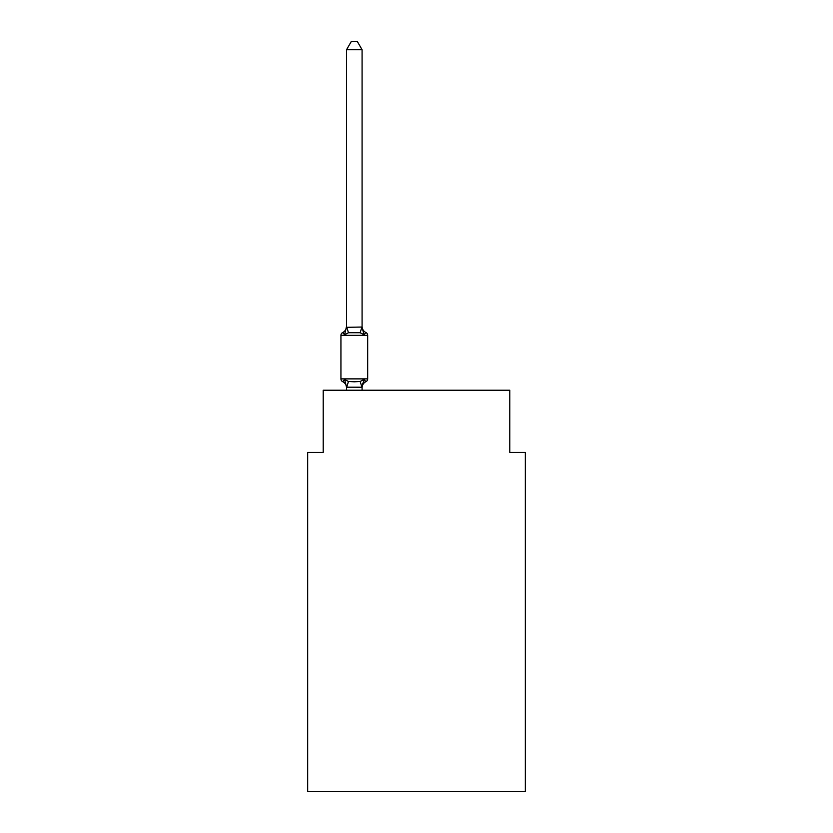 <?xml version="1.0" encoding="UTF-8"?>
<svg xmlns="http://www.w3.org/2000/svg" width="833" height="833" viewBox="0 0 833 833"><rect width="100%" height="100%" fill="white"/><g stroke="black" fill="none" stroke-linecap="round" stroke-linejoin="round"><path stroke-width="1.25" d="M525.331 791.35L525.331 452.413L509.786 452.413L509.786 390.229L323.214 390.229L323.214 452.413L307.669 452.413L307.669 791.35L525.331 791.35M346.538 387.824L346.538 387.824A6.841 6.841 0 0 0 342.686 381.67A3.113 3.113 0 0 1 340.936 378.88A3.113 3.113 0 0 0 342.686 381.67L344.591 379.484L342.686 381.67A3.113 3.113 0 0 1 340.936 378.88A3.113 3.113 0 0 0 342.686 381.67L344.591 379.484L342.686 381.67A3.113 3.113 0 0 1 340.936 378.88A3.113 3.113 0 0 0 342.686 381.67A3.113 3.113 0 0 1 340.936 378.88A3.113 3.113 0 0 0 342.686 381.67A3.113 3.113 0 0 1 340.936 378.88A3.113 3.113 0 0 0 342.686 381.67L344.591 379.484L342.686 381.67A3.113 3.113 0 0 1 340.936 378.88A3.113 3.113 0 0 0 342.686 381.67L344.591 379.484L342.686 381.67A3.113 3.113 0 0 1 340.936 378.88A3.113 3.113 0 0 0 342.686 381.67L344.591 379.484L342.686 381.67A3.113 3.113 0 0 1 340.936 378.88A3.113 3.113 0 0 0 342.686 381.67A3.113 3.113 0 0 1 340.936 378.88A3.113 3.113 0 0 0 342.686 381.67A3.113 3.113 0 0 1 340.936 378.88A3.113 3.113 0 0 0 342.686 381.67A3.113 3.113 0 0 1 340.936 378.88A3.113 3.113 0 0 0 342.686 381.67L344.591 379.484L342.686 381.67A3.113 3.113 0 0 1 340.936 378.88A3.113 3.113 0 0 0 342.686 381.67L344.591 379.484L342.686 381.67A3.113 3.113 0 0 1 340.936 378.88A3.113 3.113 0 0 0 342.686 381.67L344.591 379.484L342.686 381.67A3.113 3.113 0 0 1 340.936 378.88A3.113 3.113 0 0 0 342.686 381.67A3.113 3.113 0 0 1 340.936 378.88A3.113 3.113 0 0 0 342.686 381.67A3.113 3.113 0 0 1 340.936 378.88A3.113 3.113 0 0 0 342.686 381.67L344.591 379.484L342.686 381.67A3.113 3.113 0 0 1 340.936 378.88A3.113 3.113 0 0 0 342.686 381.67L344.591 379.484L342.686 381.67A3.113 3.113 0 0 1 340.936 378.88A3.113 3.113 0 0 0 342.686 381.67L344.591 379.484L342.686 381.67A3.113 3.113 0 0 1 340.936 378.88A3.113 3.113 0 0 0 342.686 381.67L344.591 379.484L342.686 381.67A3.113 3.113 0 0 1 340.936 378.88A3.113 3.113 0 0 0 342.686 381.67A3.113 3.113 0 0 1 340.936 378.88A3.113 3.113 0 0 0 342.686 381.67A3.113 3.113 0 0 1 340.936 378.88A3.113 3.113 0 0 0 342.686 381.67L344.591 379.484L342.686 381.67A3.113 3.113 0 0 1 340.936 378.88A3.113 3.113 0 0 0 342.686 381.67L344.591 379.484L342.686 381.67A3.113 3.113 0 0 1 340.936 378.88A3.113 3.113 0 0 0 342.686 381.67L344.591 379.484L342.686 381.67A3.113 3.113 0 0 1 340.936 378.88A3.113 3.113 0 0 0 342.686 381.67L344.591 379.484L342.686 381.67A3.113 3.113 0 0 1 340.936 378.88A3.113 3.113 0 0 0 342.686 381.67A3.113 3.113 0 0 1 340.936 378.88A3.113 3.113 0 0 0 342.686 381.67A3.113 3.113 0 0 1 340.936 378.88A3.113 3.113 0 0 0 342.686 381.67L344.591 379.484L342.686 381.67A3.113 3.113 0 0 1 340.936 378.88A3.113 3.113 0 0 0 342.686 381.67L344.591 379.484L342.686 381.67A3.113 3.113 0 0 1 340.936 378.88A3.113 3.113 0 0 0 342.686 381.67L344.591 379.484L342.686 381.67A3.113 3.113 0 0 1 340.936 378.88A3.113 3.113 0 0 0 342.686 381.67L344.591 379.484L342.686 381.67A3.113 3.113 0 0 1 340.936 378.88A3.113 3.113 0 0 0 342.686 381.67A3.113 3.113 0 0 1 340.936 378.88A3.113 3.113 0 0 0 342.686 381.67A3.113 3.113 0 0 1 340.936 378.88A3.113 3.113 0 0 0 342.686 381.67L344.591 379.484L342.686 381.67A3.113 3.113 0 0 1 340.936 378.88A3.113 3.113 0 0 0 342.686 381.67L344.591 379.484L342.686 381.67A3.113 3.113 0 0 1 340.936 378.88A3.113 3.113 0 0 0 342.686 381.67L344.591 379.484L342.686 381.67A3.113 3.113 0 0 1 340.936 378.88A3.113 3.113 0 0 0 342.686 381.67L344.591 379.484L342.686 381.67A3.113 3.113 0 0 1 340.936 378.88A3.113 3.113 0 0 0 342.686 381.67A3.113 3.113 0 0 1 340.936 378.88A3.113 3.113 0 0 0 342.686 381.67A3.113 3.113 0 0 1 340.936 378.88A3.113 3.113 0 0 0 342.686 381.67L344.591 379.484L342.686 381.67A3.113 3.113 0 0 1 340.936 378.88A3.113 3.113 0 0 0 342.686 381.67L344.591 379.484L342.686 381.67A3.113 3.113 0 0 1 340.936 378.88A3.113 3.113 0 0 0 342.686 381.67L344.591 379.484L342.686 381.67A3.113 3.113 0 0 1 340.936 378.88A3.113 3.113 0 0 0 342.686 381.67A3.113 3.113 0 0 1 340.936 378.88A3.113 3.113 0 0 0 342.686 381.67A3.113 3.113 0 0 1 340.936 378.88A3.113 3.113 0 0 0 342.686 381.67A3.113 3.113 0 0 1 340.936 378.88A3.113 3.113 0 0 0 342.686 381.67L344.591 379.484L342.686 381.67A3.113 3.113 0 0 1 340.936 378.88A3.113 3.113 0 0 0 342.686 381.67L344.591 379.484L342.686 381.67A3.113 3.113 0 0 1 340.936 378.88A3.113 3.113 0 0 0 342.686 381.67L344.591 379.484L342.686 381.67A3.113 3.113 0 0 1 340.936 378.88A3.113 3.113 0 0 0 342.686 381.67A3.113 3.113 0 0 1 340.936 378.88A3.113 3.113 0 0 0 342.686 381.67A3.113 3.113 0 0 1 340.936 378.88A3.113 3.113 0 0 0 342.686 381.67L344.591 379.484L342.686 381.67A3.113 3.113 0 0 1 340.936 378.88A3.113 3.113 0 0 0 342.686 381.67L344.591 379.484L342.686 381.67A3.113 3.113 0 0 1 340.936 378.88A3.113 3.113 0 0 0 342.686 381.67L344.591 379.484L342.686 381.67A3.113 3.113 0 0 1 340.936 378.88A3.113 3.113 0 0 0 342.686 381.67L344.591 379.484L342.686 381.67A3.113 3.113 0 0 1 340.936 378.88A3.113 3.113 0 0 0 342.686 381.67A3.113 3.113 0 0 1 340.936 378.88A3.113 3.113 0 0 0 342.686 381.67L344.591 379.484L342.686 381.67A3.113 3.113 0 0 1 340.936 378.88A3.113 3.113 0 0 0 342.686 381.67L344.591 379.484L342.686 381.67L344.591 379.484L342.686 381.67L344.591 379.484L342.686 381.67L344.591 379.484L342.686 381.67L344.591 379.484L342.686 381.67L344.591 379.484L342.686 381.67L344.591 379.484L342.686 381.67L344.591 379.484L342.686 381.67L344.591 379.484L342.686 381.67L344.591 379.484L342.686 381.67L344.591 379.484L342.686 381.67L344.591 379.484L348.475 381.483L354.306 381.795L360.148 381.483L364.031 379.484L365.937 381.67L364.031 379.484L365.937 381.67L365.041 381.243M362.084 49.73L346.538 49.73L351.203 41.65L357.419 41.65L362.084 49.73L362.084 327.317L364.031 334.731L365.937 332.544A3.113 3.113 0 0 1 367.676 335.345A3.113 3.113 0 0 0 365.937 332.544L364.031 334.731L365.937 332.544A3.113 3.113 0 0 1 367.676 335.345A3.113 3.113 0 0 0 365.937 332.544L364.031 334.731L365.937 332.544A3.113 3.113 0 0 1 367.676 335.345A3.113 3.113 0 0 0 365.937 332.544L364.031 334.731L365.937 332.544A3.113 3.113 0 0 1 367.676 335.345A3.113 3.113 0 0 0 365.937 332.544L364.031 334.731L365.937 332.544A3.113 3.113 0 0 1 367.676 335.345A3.113 3.113 0 0 0 365.937 332.544L364.031 334.731L365.937 332.544A3.113 3.113 0 0 1 367.676 335.345A3.113 3.113 0 0 0 365.937 332.544L364.031 334.731L365.937 332.544A3.113 3.113 0 0 1 367.676 335.345A3.113 3.113 0 0 0 365.937 332.544L364.031 334.731L365.937 332.544A3.113 3.113 0 0 1 367.676 335.345A3.113 3.113 0 0 0 365.937 332.544L364.031 334.731L365.937 332.544A3.113 3.113 0 0 1 367.676 335.345A3.113 3.113 0 0 0 365.937 332.544L364.031 334.731L365.937 332.544A3.113 3.113 0 0 1 367.676 335.345A3.113 3.113 0 0 0 365.937 332.544L364.031 334.731L365.937 332.544A3.113 3.113 0 0 1 367.676 335.345A3.113 3.113 0 0 0 365.937 332.544L364.031 334.731L365.937 332.544A3.113 3.113 0 0 1 367.676 335.345A3.113 3.113 0 0 0 365.937 332.544L364.031 334.731L365.937 332.544A3.113 3.113 0 0 1 367.676 335.345A3.113 3.113 0 0 0 365.937 332.544L364.031 334.731L365.937 332.544A3.113 3.113 0 0 1 367.676 335.345A3.113 3.113 0 0 0 365.937 332.544L364.031 334.731L365.937 332.544A3.113 3.113 0 0 1 367.676 335.345A3.113 3.113 0 0 0 365.937 332.544L364.031 334.731L365.937 332.544A3.113 3.113 0 0 1 367.676 335.345A3.113 3.113 0 0 0 365.937 332.544L364.031 334.731L365.937 332.544A3.113 3.113 0 0 1 367.676 335.345A3.113 3.113 0 0 0 365.937 332.544L364.031 334.731L365.937 332.544A3.113 3.113 0 0 1 367.676 335.345A3.113 3.113 0 0 0 365.937 332.544L364.031 334.731L365.937 332.544A3.113 3.113 0 0 1 367.676 335.345A3.113 3.113 0 0 0 365.937 332.544L364.031 334.731L365.937 332.544A3.113 3.113 0 0 1 367.676 335.345A3.113 3.113 0 0 0 365.937 332.544L364.031 334.731L365.937 332.544A3.113 3.113 0 0 1 367.676 335.345A3.113 3.113 0 0 0 365.937 332.544L364.031 334.731L365.937 332.544A3.113 3.113 0 0 1 367.676 335.345A3.113 3.113 0 0 0 365.937 332.544L364.031 334.731L365.937 332.544A3.113 3.113 0 0 1 367.676 335.345A3.113 3.113 0 0 0 365.937 332.544L364.031 334.731L365.937 332.544A3.113 3.113 0 0 1 367.676 335.345A3.113 3.113 0 0 0 365.937 332.544L364.031 334.731L365.937 332.544A3.113 3.113 0 0 1 367.676 335.345A3.113 3.113 0 0 0 365.937 332.544L364.031 334.731L365.937 332.544A3.113 3.113 0 0 1 367.676 335.345A3.113 3.113 0 0 0 365.937 332.544L364.031 334.731L365.937 332.544A3.113 3.113 0 0 1 367.676 335.345A3.113 3.113 0 0 0 365.937 332.544L364.031 334.731L365.937 332.544A3.113 3.113 0 0 1 367.676 335.345A3.113 3.113 0 0 0 365.937 332.544L364.031 334.731L365.937 332.544A3.113 3.113 0 0 1 367.676 335.345A3.113 3.113 0 0 0 365.937 332.544L364.031 334.731L365.937 332.544A3.113 3.113 0 0 1 367.676 335.345A3.113 3.113 0 0 0 365.937 332.544L364.031 334.731L365.937 332.544A3.113 3.113 0 0 1 367.676 335.345A3.113 3.113 0 0 0 365.937 332.544L364.031 334.731L365.937 332.544A3.113 3.113 0 0 1 367.676 335.345A3.113 3.113 0 0 0 365.937 332.544L364.031 334.731L365.937 332.544A3.113 3.113 0 0 1 367.676 335.345A3.113 3.113 0 0 0 365.937 332.544L364.031 334.731L365.937 332.544A3.113 3.113 0 0 1 367.676 335.345A3.113 3.113 0 0 0 365.937 332.544L364.031 334.731L365.937 332.544A3.113 3.113 0 0 1 367.676 335.345A3.113 3.113 0 0 0 365.937 332.544L364.031 334.731L365.937 332.544A3.113 3.113 0 0 1 367.676 335.345A3.113 3.113 0 0 0 365.937 332.544L364.031 334.731L365.937 332.544A3.113 3.113 0 0 1 367.676 335.345A3.113 3.113 0 0 0 365.937 332.544L364.031 334.731L365.937 332.544A3.113 3.113 0 0 1 367.676 335.345A3.113 3.113 0 0 0 365.937 332.544L364.031 334.731L365.937 332.544A3.113 3.113 0 0 1 367.676 335.345A3.113 3.113 0 0 0 365.937 332.544L364.031 334.731L365.937 332.544A3.113 3.113 0 0 1 367.676 335.345A3.113 3.113 0 0 0 365.937 332.544L364.031 334.731L365.937 332.544A3.113 3.113 0 0 1 367.676 335.345A3.113 3.113 0 0 0 365.937 332.544L364.031 334.731L365.937 332.544A3.113 3.113 0 0 1 367.676 335.345A3.113 3.113 0 0 0 365.937 332.544L364.031 334.731L365.937 332.544A3.113 3.113 0 0 1 367.676 335.345A3.113 3.113 0 0 0 365.937 332.544L364.031 334.731L365.937 332.544A3.113 3.113 0 0 1 367.676 335.345A3.113 3.113 0 0 0 365.937 332.544L364.031 334.731L365.937 332.544A3.113 3.113 0 0 1 367.676 335.345A3.113 3.113 0 0 0 365.937 332.544L364.031 334.731L365.937 332.544A3.113 3.113 0 0 1 367.676 335.345A3.113 3.113 0 0 0 365.937 332.544L364.031 334.731L365.937 332.544A3.113 3.113 0 0 1 367.676 335.345A3.113 3.113 0 0 0 365.937 332.544L364.031 334.731L365.937 332.544A3.113 3.113 0 0 1 367.676 335.345A3.113 3.113 0 0 0 365.937 332.544L364.031 334.731L365.937 332.544A3.113 3.113 0 0 1 367.676 335.345A3.113 3.113 0 0 0 365.937 332.544L364.031 334.731L365.937 332.544A3.113 3.113 0 0 1 367.676 335.345A3.113 3.113 0 0 0 365.937 332.544L364.031 334.731L365.937 332.544A3.113 3.113 0 0 1 367.676 335.345A3.113 3.113 0 0 0 365.937 332.544L364.031 334.731L365.937 332.544A3.113 3.113 0 0 1 367.676 335.345A3.113 3.113 0 0 0 365.937 332.544L364.031 334.731L365.937 332.544A3.113 3.113 0 0 1 367.676 335.345A3.113 3.113 0 0 0 365.937 332.544L364.031 334.731L365.937 332.544A3.113 3.113 0 0 1 367.676 335.345A3.113 3.113 0 0 0 365.937 332.544L364.031 334.731L365.937 332.544A3.113 3.113 0 0 1 367.676 335.345A3.113 3.113 0 0 0 365.937 332.544L364.031 334.731L365.937 332.544A3.113 3.113 0 0 1 367.676 335.345A3.113 3.113 0 0 0 365.937 332.544L364.031 334.731L365.937 332.544A3.113 3.113 0 0 1 367.676 335.345A3.113 3.113 0 0 0 365.937 332.544L364.031 334.731L360.148 332.731L348.475 332.731L344.591 334.731L342.686 332.544L344.591 334.731L342.686 332.544L344.591 334.731L342.686 332.544L344.591 334.731L342.686 332.544L344.591 334.731L342.686 332.544L344.591 334.731L342.686 332.544L344.591 334.731L342.686 332.544L344.591 334.731L342.686 332.544L344.591 334.731L342.686 332.544L344.591 334.731L342.686 332.544L344.591 334.731L342.686 332.544L344.591 334.731L342.686 332.544L344.591 334.731L342.686 332.544L344.591 334.731L342.686 332.544L344.591 334.731L342.686 332.544L344.591 334.731L342.686 332.544L344.591 334.731L342.686 332.544L344.591 334.731L342.686 332.544L344.591 334.731L342.686 332.544L344.591 334.731L342.686 332.544L344.591 334.731L342.686 332.544L344.591 334.731L342.686 332.544L344.591 334.731L342.686 332.544L344.591 334.731L342.686 332.544L344.591 334.731L342.686 332.544L344.591 334.731L342.686 332.544L344.591 334.731L342.686 332.544L344.591 334.731L342.686 332.544L344.591 334.731L342.686 332.544L344.591 334.731L342.686 332.544L344.591 334.731L342.686 332.544L344.591 334.731L342.686 332.544L344.591 334.731L342.686 332.544L344.591 334.731L342.686 332.544L344.591 334.731L342.686 332.544L344.591 334.731L342.686 332.544L343.633 333.023M362.084 327.317L362.084 326.39L362.084 327.317M362.084 387.824L362.084 386.908L362.084 387.824A6.841 6.841 0 0 1 365.937 381.67L364.031 379.484L365.937 381.67A3.113 3.113 0 0 0 367.676 378.88L367.676 335.345L340.936 335.345A3.113 3.113 0 0 1 342.686 332.544L344.591 334.731L342.686 332.544A6.841 6.841 0 0 0 346.538 326.39L346.538 327.317L362.084 327.036M364.031 379.484L361.959 387.22L346.538 387.189L344.591 379.484M340.936 335.345L340.936 378.88L367.676 378.88M346.538 49.73L346.538 327.036M346.538 326.39L344.591 334.731M362.084 390.229L362.084 387.189M346.538 390.229L346.538 387.189M362.084 386.908L362.813 383.242M362.084 326.39A6.841 6.841 0 0 0 365.937 332.544M348.475 381.483L346.663 387.22M360.148 381.483L361.959 387.22M346.663 326.994L348.475 332.731M361.959 326.994L360.148 332.731"/></g></svg>
